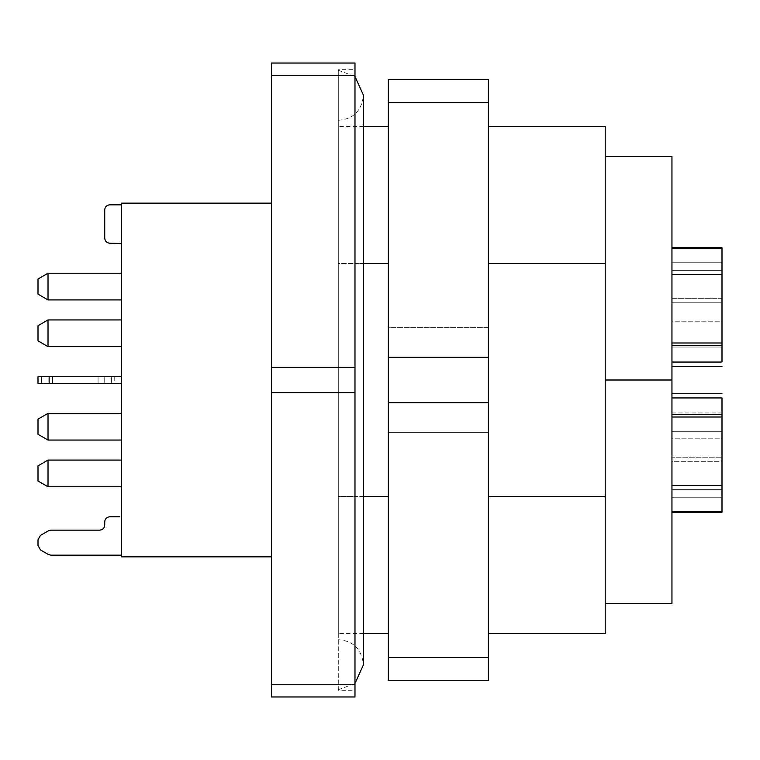 <?xml version="1.0" encoding="UTF-8"?>
<svg xmlns="http://www.w3.org/2000/svg" width="760" height="760" viewBox="0 0 760 760"><rect width="100%" height="100%" fill="white"/><g stroke="black" fill="none" stroke-linecap="round" stroke-linejoin="round"><path stroke-width="0.57" stroke-dasharray="3.8 2.85" d="M121.41 243.485L109.734 243.2C106.713 242.896 105.041 241.224 104.728 238.193L104.728 209.836C105.032 206.815 106.704 205.143 109.734 204.829L121.41 204.829L121.41 243.485L121.41 204.829M121.41 203.157L121.41 556.842M121.41 383.334L52.468 383.334L121.41 383.334L121.41 376.666L121.41 383.334L121.41 376.666L52.468 376.666L121.41 376.666L121.41 383.334L38 383.334L41.334 383.334L38 383.334L38 376.666L41.334 376.666L38 376.666L38 383.334L38 376.666L49.134 376.666L41.334 376.666L41.334 383.334L49.134 383.334L41.334 383.334L41.334 376.666L41.334 383.334M121.41 555.17L121.41 516.515L121.41 555.17L50.901 555.17L48.393 554.496L40.498 549.945L38 545.604L38 539.704L40.498 535.372L48.393 530.812L50.901 530.147L99.731 530.147C102.752 529.843 104.414 528.172 104.728 525.141L104.728 521.806C105.032 518.785 106.704 517.114 109.734 516.8L119.747 516.8M271.558 203.157L271.558 556.842L271.558 203.157M121.41 376.666L41.334 376.666M52.468 383.334L49.134 383.334L52.468 383.334L52.468 376.666M271.558 75.715L271.558 63.023L354.977 63.023L354.977 75.715L271.558 75.715L271.558 367.308L354.977 367.308L354.977 75.715M271.558 684.285L354.977 684.285L354.977 696.977L271.558 696.977L271.558 367.308M271.558 392.692L354.977 392.692L354.977 367.308M354.977 684.285L354.977 392.692M354.977 69.701L354.977 690.298L354.977 69.701L338.295 69.701L338.295 690.298L354.977 690.298M338.295 690.298L338.295 69.701M363.46 263.473L354.977 263.473L354.977 126.416L354.977 263.473L354.977 126.416L354.977 263.473L338.295 263.473L338.295 126.416L338.295 496.527L338.295 263.473L388.341 263.473L388.341 126.416L388.341 263.473M363.46 496.527L354.977 496.527L354.977 633.583L354.977 496.527L354.977 633.583L354.977 496.527L338.295 496.527L338.295 633.583L338.295 496.527L338.295 633.583L338.295 496.527L388.341 496.527L388.341 432.354L488.442 432.354L488.442 496.527L605.216 496.527L605.216 126.416M488.442 263.473L488.442 126.416L488.442 327.645L388.341 327.645L388.341 432.354L388.341 327.645L488.442 327.645L488.442 263.473L605.216 263.473M488.442 496.527L488.442 327.645L488.442 432.354L388.341 432.354L388.341 633.583L388.341 496.527M488.442 657.619L388.341 657.619L388.341 680.295L488.442 680.295L488.442 79.705L388.341 79.705L388.341 102.381L488.442 102.381M605.216 633.583L605.216 496.527M605.216 380L605.216 603.554L605.216 156.446L605.216 380L671.954 380L671.954 156.446M388.341 657.619L388.341 402.676L488.442 402.676M388.341 402.676L388.341 357.323L488.442 357.323M388.341 357.323L388.341 102.381M671.954 603.554L671.954 380M671.954 438.805L671.954 414.618L671.954 438.805L671.954 414.618L671.954 438.805L722 438.805L722 414.618L722 438.805L722 414.618L722 438.805L671.954 438.805M671.954 397.936L722 397.936C722 392.284 722 392.284 722 397.936L671.954 397.936C671.954 392.284 671.954 392.284 671.954 397.936C671.954 392.284 671.954 392.284 671.954 397.936L722 397.936C722 392.284 722 392.284 722 397.936C722 392.284 722 392.284 722 397.936L722 457.206L671.954 457.206L722 457.206L722 489.639L671.954 489.639L671.954 511.698L671.954 397.936C671.954 392.284 671.954 392.284 671.954 397.936C671.954 392.284 671.954 392.284 671.954 397.936L671.954 511.698L671.954 489.639L722 489.639L722 511.698L722 397.936L722 512.259M722 461.329L722 485.516L722 461.329L722 485.516L722 461.329L671.954 461.329L671.954 485.516L671.954 461.329L671.954 485.516L671.954 461.329L722 461.329M671.954 511.698L671.954 512.259L671.954 511.698L722 511.698M671.954 321.195L671.954 345.382L671.954 321.195L671.954 345.382L671.954 321.195L722 321.195L722 345.382L722 321.195L722 345.382L722 321.195L671.954 321.195M722 342.988L722 248.302L722 342.988L671.954 342.988L671.954 362.064L722 362.064C722 367.716 722 367.716 722 362.064C722 367.716 722 367.716 722 362.064C722 367.716 722 367.716 722 362.064L671.954 362.064L722 362.064L671.954 362.064L671.954 302.793L722 302.793L722 362.064L671.954 362.064C671.954 367.716 671.954 367.716 671.954 362.064C671.954 367.716 671.954 367.716 671.954 362.064L671.954 342.988M671.954 247.751L722 247.751L722 302.793L671.954 302.793L671.954 247.741L671.954 270.36L722 270.36L671.954 270.36L671.954 362.064L722 362.064L671.954 362.064C671.954 367.716 671.954 367.716 671.954 362.064C671.954 367.716 671.954 367.716 671.954 362.064M722 286.577L722 274.483L722 286.577M671.954 286.577L671.954 274.483L671.954 286.577M722 298.67L722 274.483L722 298.67L671.954 298.67L671.954 274.483L671.954 298.67L722 298.67M671.954 431.718L722 431.718L671.954 431.718M121.41 473.423L121.41 486.77L121.41 473.423M121.41 460.075L48.013 460.075L48.013 486.77L48.013 473.423L48.013 486.77L121.41 486.77M48.013 460.075L38 465.861L38 480.994L38 473.423L38 480.994L48.013 486.77M121.41 426.712L121.41 413.364L121.41 426.712M121.41 413.364L48.013 413.364L48.013 440.059L48.013 426.712L48.013 440.059L121.41 440.059M48.013 413.364L38 419.149L38 434.283L38 426.712L38 434.283L48.013 440.059M121.41 333.288L121.41 319.941L121.41 333.288M121.41 319.941L48.013 319.941L48.013 346.636L48.013 333.288L48.013 346.636L121.41 346.636M48.013 319.941L38 325.717L38 340.851M121.41 286.577L121.41 273.229L121.41 286.577M121.41 273.229L48.013 273.229L48.013 299.924L48.013 286.577L48.013 299.924L121.41 299.924M48.013 273.229L38 279.005L38 294.139L38 286.577L38 294.139L48.013 299.924M338.295 380L338.295 70.243L338.295 380M114.741 376.666L114.741 383.334M111.406 376.666L111.406 383.334L111.406 376.666M49.134 376.666L49.134 383.334M98.059 376.666L98.059 383.334L98.059 376.666M104.728 376.666L104.728 383.334L104.728 376.666M671.954 414.618L722 414.618L671.954 414.618M671.954 497.239L722 497.239L671.954 497.239M671.954 417.012L722 417.012M671.954 412.946L722 412.946M671.954 485.516L722 485.516L671.954 485.516M671.954 345.382L722 345.382L671.954 345.382M671.954 248.302L722 248.302M671.954 262.76L722 262.76L671.954 262.76M671.954 347.054L722 347.054L671.954 347.054M671.954 274.483L722 274.483L671.954 274.483M363.46 126.416L338.295 126.416M363.46 633.583L338.295 633.583M722 393.68L671.954 393.68M722 366.32L671.954 366.32M338.295 120.298C353.286 119.159 361.674 110.817 363.46 95.266L363.46 664.734C361.674 649.183 353.286 640.841 338.295 639.702M338.295 70.243L354.977 76.494M338.295 689.757L354.977 683.506"/><path stroke-width="1.14" d="M121.41 243.485L109.734 243.2C106.713 242.896 105.041 241.224 104.728 238.193L104.728 209.836C105.032 206.815 106.704 205.143 109.734 204.829L121.41 204.829M271.558 556.842L121.41 556.842L121.41 203.157L271.558 203.157M41.334 376.666L41.334 383.334L38 383.334L38 376.666L121.41 376.666M41.334 383.334L121.41 383.334M121.41 555.17L50.901 555.17L48.393 554.496L40.498 549.945L38 545.604L38 539.704L40.498 535.372L48.393 530.812L50.901 530.147L99.731 530.147C102.752 529.843 104.414 528.172 104.728 525.141L104.728 521.806C105.032 518.785 106.704 517.114 109.734 516.8L119.747 516.8M271.558 684.285L271.558 696.977L354.977 696.977L354.977 684.285L271.558 684.285L271.558 392.692L354.977 392.692L354.977 684.285M271.558 75.715L354.977 75.715L354.977 63.023L271.558 63.023L271.558 392.692M271.558 367.308L354.977 367.308L354.977 392.692M354.977 75.715L354.977 367.308M363.46 263.473L388.341 263.473M363.46 496.527L388.341 496.527M488.442 496.527L605.216 496.527L605.216 633.583L488.442 633.583M488.442 263.473L605.216 263.473L605.216 496.527M488.442 102.381L388.341 102.381L388.341 79.705L488.442 79.705L488.442 680.295L388.341 680.295L388.341 657.619L488.442 657.619M488.442 126.416L605.216 126.416L605.216 263.473M388.341 102.381L388.341 357.323L488.442 357.323M388.341 357.323L388.341 402.676L488.442 402.676M388.341 402.676L388.341 657.619M605.216 156.446L671.954 156.446L671.954 603.554L605.216 603.554M722 512.25L671.954 512.25L722 512.259L722 397.936C722 392.284 722 392.284 722 397.936L671.954 397.936M671.954 362.064L722 362.064C722 367.716 722 367.716 722 362.064L722 247.741L671.954 247.741M121.41 299.924L48.013 299.924L48.013 273.229L121.41 273.229M48.013 299.924L38 294.139L38 279.005L48.013 273.229M48.013 319.941L38 325.717L38 340.851L48.013 346.636L48.013 319.941L121.41 319.941M121.41 440.059L48.013 440.059L48.013 413.364L121.41 413.364M48.013 440.059L38 434.283L38 419.149L48.013 413.364M121.41 486.77L48.013 486.77L48.013 460.075L121.41 460.075M48.013 486.77L38 480.994L38 465.861L48.013 460.075M52.468 376.666L52.468 383.334M49.134 376.666L49.134 383.334M605.216 380L671.954 380M671.954 248.302L722 248.302M671.954 342.988L722 342.988M671.954 417.012L722 417.012M671.954 511.698L722 511.698M363.46 126.416L388.341 126.416M363.46 633.583L388.341 633.583M722 366.32L671.954 366.32M722 393.68L671.954 393.68M121.41 346.636L48.013 346.636L38 340.851M354.977 683.506L363.46 664.734L363.46 95.266L354.977 76.494"/></g></svg>
